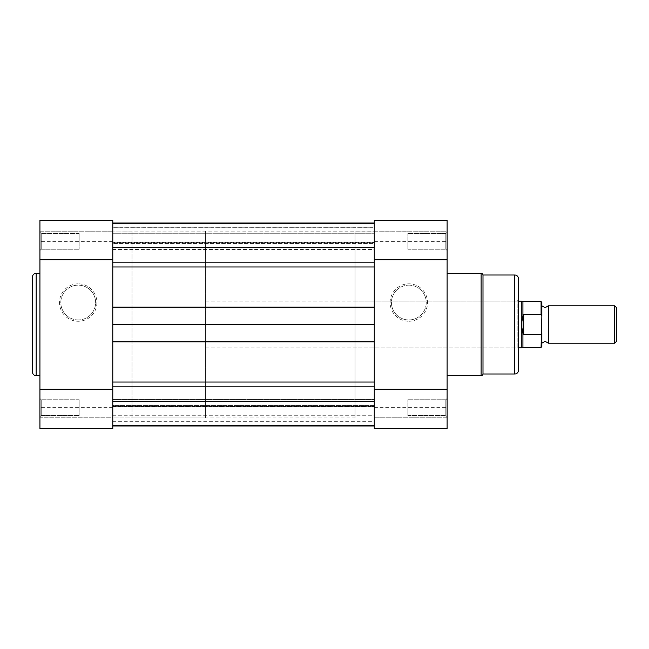 <?xml version="1.0" encoding="UTF-8"?>
<svg xmlns="http://www.w3.org/2000/svg" width="649" height="649" viewBox="0 0 649 649"><rect width="100%" height="100%" fill="white"/><g stroke="black" fill="none" stroke-linecap="round" stroke-linejoin="round"><path stroke-width="0.49" stroke-dasharray="3.25 2.43" d="M41.228 415.465L39.922 416.772L39.922 398.47L39.922 416.772L39.922 398.47L39.922 416.772L41.228 415.465L41.228 399.776L39.922 398.47L41.228 399.776L41.228 415.465L41.228 399.776L41.228 415.465L79.146 415.465L41.228 415.465M41.228 249.224L39.922 250.53L39.922 232.228L39.922 250.53L39.922 232.228L39.922 250.53L41.228 249.224L41.228 233.535L39.922 232.228L41.228 233.535L41.228 249.224L41.228 233.535L41.228 249.224L79.146 249.224L41.228 249.224M78.213 283.84A18.707 18.707 0 0 0 59.505 302.556A18.707 18.707 0 0 0 78.213 321.263A18.707 18.707 0 0 0 96.92 302.556A18.707 18.707 0 0 0 78.213 283.84M78.213 319.949A17.401 17.401 0 0 1 60.811 302.556A17.401 17.401 0 0 1 78.213 285.154A17.401 17.401 0 0 1 95.614 302.556A17.401 17.401 0 0 1 78.213 319.949A17.401 17.401 0 0 1 60.811 302.556A17.401 17.401 0 0 1 78.213 285.154A17.401 17.401 0 0 1 95.614 302.556A17.401 17.401 0 0 1 78.213 319.949M112.772 428.64L112.772 220.36L112.772 417.802L39.922 417.802L39.922 428.64L39.922 417.802L112.772 417.802L112.772 220.36L39.922 220.36L39.922 428.64L112.772 428.64L112.772 417.802L112.772 428.64M79.146 233.535L41.228 233.535L79.146 233.535L79.146 249.224L79.146 233.535M79.146 399.776L41.228 399.776L79.146 399.776L79.146 415.465L79.146 399.776M39.922 375.682L39.922 273.318L39.922 375.682M205.603 231.101L132.007 231.101L132.007 417.899L132.007 231.101L112.772 231.101L447.129 231.198L447.129 220.36L447.129 231.198L374.278 231.198L374.278 417.899L374.278 220.36L374.278 428.64L374.278 417.802L374.278 428.64L447.129 428.64L447.129 220.36L374.278 220.36L374.278 417.899L374.278 231.101L355.044 231.101L355.044 417.899L112.772 417.899L112.772 231.101L112.772 417.899L132.007 417.899L132.007 231.101L132.007 417.899L205.603 417.899L205.603 231.101L205.603 417.899M39.922 231.198L39.922 220.36L39.922 231.198L112.772 231.198L39.922 231.198M112.772 320.322L112.772 307.147L374.278 307.147L374.278 386.82L374.278 382.026L112.772 382.026L112.772 386.82L112.772 320.322M32.45 277.058L32.45 371.942M445.822 233.535L447.129 232.228L447.129 250.53L447.129 232.228L447.129 250.53L447.129 232.228L445.822 233.535L445.822 249.224L447.129 250.53L445.822 249.224L445.822 233.535L445.822 249.224L445.822 233.535L407.905 233.535L445.822 233.535M445.822 399.776L447.129 398.47L447.129 416.772L447.129 398.47L447.129 416.772L447.129 398.47L445.822 399.776L445.822 415.465L447.129 416.772L445.822 415.465L445.822 399.776L445.822 415.465L445.822 399.776L407.905 399.776L445.822 399.776M408.838 321.263A18.707 18.707 0 0 0 427.545 302.556A18.707 18.707 0 0 0 408.838 283.84A18.707 18.707 0 0 0 390.13 302.556A18.707 18.707 0 0 0 408.838 321.263M408.838 285.154A17.401 17.401 0 0 1 426.239 302.556A17.401 17.401 0 0 1 408.838 319.949A17.401 17.401 0 0 1 391.436 302.556A17.401 17.401 0 0 1 408.838 285.154A17.401 17.401 0 0 1 426.239 302.556A17.401 17.401 0 0 1 408.838 319.949A17.401 17.401 0 0 1 391.436 302.556A17.401 17.401 0 0 1 408.838 285.154M355.044 347.848L355.044 301.152L355.044 347.848L517.18 347.848L517.18 301.152L518.486 299.846L518.486 349.154L518.486 299.846M355.044 301.152L517.18 301.152L517.18 347.848L518.486 349.154M407.905 415.465L445.822 415.465L407.905 415.465L407.905 399.776L407.905 415.465M407.905 249.224L445.822 249.224L407.905 249.224L407.905 233.535L407.905 249.224M447.129 273.318L447.129 375.682L447.129 273.318M447.129 417.802L447.129 428.64L447.129 417.802L374.278 417.802L447.129 417.802M355.044 417.899L355.044 231.101M482.994 374.002L482.994 274.998M518.486 370.263L518.486 278.737M548.373 343.183L548.373 305.817M614.684 305.817L614.684 343.183M616.55 341.309L616.55 307.691M541.834 324.5L541.834 343.183L541.834 324.5M541.834 346.631L541.834 332.734L541.088 334.568L523.151 334.381L521.285 324.5L521.285 301.152M541.834 332.734L541.834 302.369M523.711 334.568L523.711 314.432L541.088 314.432L541.834 316.266M523.151 334.381L523.151 314.619L523.711 314.432M521.285 347.848L521.285 324.5L523.151 314.619M522.916 315.382L522.916 301.615M522.916 347.385L522.916 333.618M205.603 324.5L205.603 347.848L205.603 324.5M112.772 415.749L374.278 415.749L374.278 399.5L374.278 415.749L374.278 399.5L374.278 415.749L112.772 415.749L112.772 399.5L374.278 399.5L112.772 399.5L112.772 415.749M112.772 249.5L374.278 249.5L374.278 233.251L374.278 249.5L374.278 233.251L374.278 249.5L112.772 249.5L112.772 233.251L374.278 233.251L112.772 233.251L112.772 249.5M112.772 425.371L112.772 386.82L112.772 425.371L112.772 405.536L112.772 422.913L112.772 406.217L374.278 406.217L374.278 422.913L374.278 405.536L374.278 406.217L112.772 406.217L112.772 405.536L374.278 405.536L374.278 406.631L374.278 405.536L112.772 405.536L112.772 406.631L374.278 406.631L374.278 425.371L374.278 406.631L112.772 406.631L112.772 425.371L374.278 425.371L374.278 386.82L374.278 425.371M112.772 227.702L112.772 262.18L112.772 223.629L112.772 242.369L112.772 227.702L374.278 227.702L374.278 243.464L374.278 226.087L374.278 243.464L112.772 243.464L374.278 243.464L374.278 223.629L374.278 341.853L112.772 341.853L112.772 324.5L374.278 324.5M112.772 242.369L112.772 226.087L112.772 242.783L374.278 242.783L112.772 242.783L112.772 243.464L112.772 242.369L374.278 242.369L112.772 242.369M374.278 227.702L374.278 266.974L112.772 266.974L112.772 262.18L112.772 324.5M374.278 223.029L374.278 226.087L374.278 223.029M112.772 223.029L112.772 226.087L374.278 226.087L112.772 226.087L112.772 223.029M374.278 425.971L374.278 422.913L374.278 425.971M112.772 425.971L112.772 422.913L374.278 422.913L112.772 422.913L112.772 425.971M112.772 407.621L39.922 407.621M112.772 241.379L39.922 241.379M36.19 375.682L36.19 273.318M374.278 241.379L447.129 241.379M374.278 407.621L447.129 407.621M481.136 273.318L481.136 375.682M514.746 274.998L514.746 374.002M541.088 301.615L541.088 314.432M541.088 334.568L541.088 347.385M112.772 421.233L374.278 421.233M112.772 421.298L374.278 421.298M112.772 227.767L374.278 227.767M112.772 247.577L374.278 247.577M112.772 262.18L374.278 262.18M112.772 386.82L374.278 386.82M112.772 401.488L374.278 401.488M205.603 301.152L518.486 301.152M205.603 347.848L518.486 347.848M112.772 223.629L374.278 223.629"/><path stroke-width="0.97" d="M32.45 371.942L32.45 277.058A3.74 3.74 0 0 1 36.19 273.318L36.19 375.682A3.74 3.74 0 0 1 32.45 371.942M374.278 389.238L447.129 389.238L447.129 428.64L374.278 428.64L374.278 341.853L112.772 341.853L112.772 324.5L374.278 324.5L374.278 382.026L112.772 382.026L112.772 341.853L112.772 428.64L39.922 428.64L39.922 220.36L112.772 220.36L112.772 259.762L39.922 259.762M39.922 273.318L36.19 273.318M39.922 375.682L36.19 375.682M112.772 324.5L112.772 259.762M112.772 389.238L39.922 389.238M447.129 375.682L481.136 375.682A1.866 1.866 0 0 0 482.994 374.002L514.746 374.002L514.746 274.998A3.74 3.74 0 0 1 518.486 278.737L518.486 370.263A3.74 3.74 0 0 1 514.746 374.002M447.129 273.318L481.136 273.318A1.866 1.866 0 0 1 482.994 274.998L482.994 374.002M374.278 324.5L374.278 220.36L447.129 220.36L447.129 389.238M482.994 274.998L514.746 274.998M374.278 259.762L447.129 259.762M541.834 305.817L545.103 307.691L548.373 305.817L548.373 343.183L545.103 341.309L541.834 343.183M614.684 305.817L616.55 307.691L616.55 341.309L614.684 343.183L614.684 305.817L548.373 305.817M518.486 301.152L521.285 301.152L521.285 324.5L523.151 314.619L541.088 314.432L541.088 301.615L541.834 302.369L541.834 316.266L541.088 314.432M541.088 334.568L523.711 334.568L522.916 333.618L522.916 347.385L541.088 347.385L541.834 316.266M541.834 332.734L541.834 346.631L541.088 347.385M522.916 333.618L521.285 324.5L521.285 347.848L522.916 347.385M523.151 334.381L523.151 314.619M523.711 334.568L523.711 314.432M541.088 301.615L522.916 301.615L522.916 315.382M112.772 425.371L374.278 425.371M374.278 307.147L374.278 266.974L112.772 266.974L112.772 307.147L374.278 307.147M112.772 223.029L374.278 223.029M112.772 425.971L374.278 425.971M481.136 375.682L481.136 273.318M112.772 401.423L374.278 401.423M112.772 386.82L374.278 386.82M112.772 262.18L374.278 262.18M112.772 247.512L374.278 247.512M522.916 301.615L521.285 301.152M518.486 347.848L521.285 347.848M548.373 343.183L614.684 343.183M112.772 223.629L374.278 223.629"/></g></svg>
